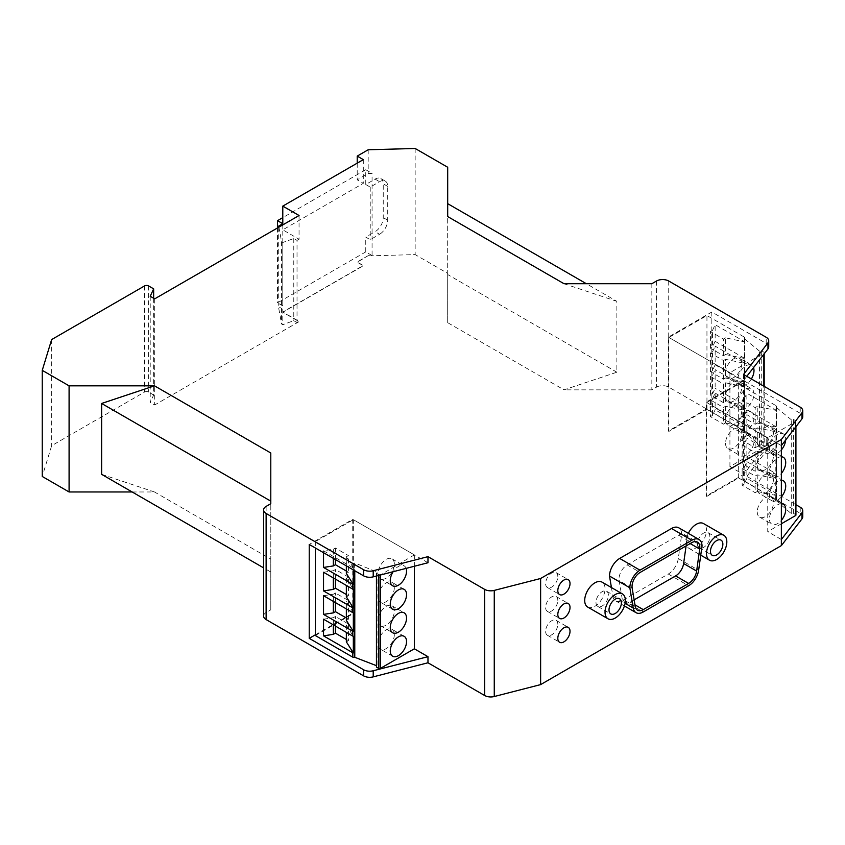<?xml version="1.0" encoding="UTF-8"?>
<svg xmlns="http://www.w3.org/2000/svg" width="845" height="845" viewBox="0 0 845 845"><rect width="100%" height="100%" fill="white"/><g stroke="black" fill="none" stroke-linecap="round" stroke-linejoin="round"><path stroke-width="0.63" stroke-dasharray="4.22 3.17" d="M153.653 298.253L153.653 394.995L148.593 392.069A2.873 1.658 180 0 0 144.527 392.069L51.651 445.685L42.25 476.474M150.22 296.268L150.22 402.4L153.653 394.995M154.688 298.855L154.688 404.977L150.22 402.4M299.056 215.507L299.056 239.219L282.79 229.829L363.308 183.344L357.213 179.816L368.188 173.478L372.075 173.373L372.075 255.549L368.188 255.655L357.213 262.225L363.308 265.752L282.79 312.238L299.056 321.628L154.688 404.977M368.188 255.655L357.213 261.992L363.308 265.52L282.79 312.006L299.056 321.396L297.028 322.568L297.028 240.392L299.056 239.219M282.79 224.897L282.79 229.829M363.308 159.631L363.308 183.344M357.213 163.148L357.213 179.816M368.188 149.766L368.188 173.478M415.159 148.477L415.159 254.598L368.188 255.887M447.692 167.257L447.692 273.379L415.159 254.598M51.651 339.563L51.651 445.685M616.871 372.212L447.692 274.541L447.692 322.684L564.006 389.841L616.871 372.212L616.871 301.338L586.345 283.709M447.692 274.541L447.692 216.563M564.006 283.709L616.871 301.338M656.523 281.015L656.523 387.137L651.844 389.841L564.006 389.841M651.844 283.709L651.844 389.841M656.523 387.137A8.63 4.985 180 0 1 668.722 387.137L766.193 443.414L766.193 437.309L711.828 405.917L668.31 431.045L668.31 337.123L711.828 312.006L766.193 343.387L766.193 337.282M711.828 312.006L711.828 405.917M768.718 346.915A8.63 4.985 0 0 0 766.193 343.387M743.547 374.451L743.547 380.556L800.226 413.279A8.63 4.985 180 0 1 802.75 416.807M746.8 376.342L743.547 380.556L743.547 480.583L767.968 448.959A8.63 4.985 0 0 0 768.718 446.931A8.63 4.985 0 0 0 766.193 443.414M278.913 227.136L281.575 241.797L281.575 323.973L282.79 324.681L293.775 320.688L297.028 322.568M278.723 227.242L278.723 308.245L281.575 323.973M315.322 634.838L352.735 613.238L352.735 519.316L309.228 544.444M263.598 616.047A8.63 4.985 180 0 1 266.122 612.53L270.791 609.826L270.791 503.704L270.791 572.012L263.598 567.861M270.791 452.994L270.791 501.138M132.147 491.97L154.487 491.97L270.791 559.115L270.791 572.012M270.791 559.115L270.791 609.826M101.622 474.341L154.487 491.97M557.816 624.244A8.63 4.985 120 0 0 556.031 620.293A8.63 4.985 120 0 0 549.387 622.607A8.63 4.985 120 0 0 545.616 631.289A8.63 4.985 120 0 0 547.412 635.239A8.63 4.985 120 0 0 554.056 632.926A8.63 4.985 120 0 0 557.816 624.244M365.748 184.516L370.226 187.094L379.574 181.696A11.503 6.644 -60 0 1 385.331 181.126L380.852 178.548A11.503 6.644 -60 0 0 375.106 179.119L365.748 184.516L365.748 169.718L282.79 217.619M380.852 178.548A11.503 6.644 -60 0 1 383.239 183.809L383.239 217.619A11.503 6.644 -60 0 1 375.106 231.71L379.574 234.287L370.226 239.695L365.748 237.107L375.106 231.71M372.075 255.549L365.748 251.894L365.748 237.107M365.748 251.894L277.509 302.848L282.79 305.901L278.723 308.245M277.509 227.949L277.509 302.848M370.226 187.094L370.226 239.695M365.748 169.718L372.075 173.373M385.331 181.126A11.503 6.644 -60 0 1 387.707 186.396L387.707 220.207A11.503 6.644 -60 0 1 379.574 234.287M282.79 223.724L282.79 305.901M281.575 241.797L282.79 242.504L293.775 238.512L297.028 240.392M293.775 238.512L293.775 320.688M611.431 587.56L612.9 596.316A14.376 8.302 120 0 0 615.73 600.943A14.376 8.302 120 0 0 622.913 600.235L668.279 574.04A14.376 8.302 120 0 0 678.292 558.556L681.693 534.367A14.376 8.302 120 0 0 678.715 527.787M688.348 533.353A14.376 8.302 120 0 0 689.14 548.468A14.376 8.302 120 0 0 696.333 547.75A14.376 8.302 120 0 0 705.723 535.086A14.376 8.302 120 0 0 703.515 523.562M587.676 607.048A14.376 8.302 120 0 0 594.869 606.33A14.376 8.302 120 0 0 604.26 593.665A14.376 8.302 120 0 0 602.052 582.142M557.816 600.394A8.63 4.985 120 0 0 556.031 596.443A8.63 4.985 120 0 0 549.387 598.756A8.63 4.985 120 0 0 545.616 607.439A8.63 4.985 120 0 0 547.412 611.379A8.63 4.985 120 0 0 554.056 609.076A8.63 4.985 120 0 0 557.816 600.394M557.816 576.533A8.63 4.985 120 0 0 556.031 572.583A8.63 4.985 120 0 0 549.387 574.896A8.63 4.985 120 0 0 545.616 583.578A8.63 4.985 120 0 0 547.412 587.529A8.63 4.985 120 0 0 554.056 585.215A8.63 4.985 120 0 0 557.816 576.533M795.916 504.708L743.547 474.478L706.135 496.078L706.135 402.157L743.547 380.556L668.31 337.123M800.226 507.201L800.226 513.306L743.547 480.583M800.226 513.306A8.63 4.985 180 0 1 802.75 516.823M781.361 445.6L706.135 402.157M706.737 496.427L738.667 477.995L738.667 384.084L706.737 402.516L706.737 496.427L706.135 496.078M738.667 477.995L776.08 499.596A1.151 0.665 180 0 1 776.08 500.536L791.258 513.623L793.444 513.285L795.61 514.658A1.151 0.665 180 0 1 795.916 515.101M781.361 523.784L767.746 531.642L767.746 437.731L795.578 421.666A1.151 0.665 180 0 0 795.916 421.19L795.916 426.725M781.361 539.511L767.746 531.642M706.737 402.516L767.746 437.731M706.948 409.445L706.948 315.534L668.923 337.482L668.923 431.394L706.948 409.445L744.361 431.045A1.151 0.665 180 0 1 744.361 431.975L759.539 445.061L761.725 444.724L763.891 446.097A1.151 0.665 180 0 1 763.859 447.016L729.922 466.609L743.547 474.478L767.968 442.854A8.63 4.985 0 0 0 768.718 440.826A8.63 4.985 0 0 0 766.193 437.309M668.923 431.394L668.31 431.045M729.922 466.609L729.922 372.698L763.859 353.104A1.151 0.665 180 0 0 764.197 352.64L764.197 353.823M668.923 337.482L729.922 372.698M427.971 562.749L352.735 519.316M414.346 566.266L414.346 554.89L353.347 519.675L353.347 613.586L352.735 613.238M376.447 667.17L377.028 665.902L376.447 665.67M315.322 635.535L353.347 613.586M447.692 322.684L447.692 273.379M414.346 554.89L380.408 575.001M353.326 569.9L353.326 567.829A1.151 0.665 0 0 1 352.735 567.65L352.735 563.224L315.322 541.624L353.347 519.675M352.735 563.224A1.151 0.665 0 0 0 354.361 563.224L354.773 570.734M380.408 574.494A1.151 0.665 0 0 1 378.824 574.505L376.447 573.259L377.028 571.991L354.773 562.992M406.118 568.379A11.503 6.644 120 0 0 404.163 565.875A11.503 6.644 120 0 0 393.136 571.727M378.074 620.452A11.503 6.644 120 0 0 380.461 625.712A11.503 6.644 120 0 0 389.323 622.628A11.503 6.644 120 0 0 394.34 611.051A11.503 6.644 120 0 0 391.953 605.791A11.503 6.644 120 0 0 383.091 608.875A11.503 6.644 120 0 0 378.074 620.452M394.34 564.101A11.503 6.644 120 0 0 391.953 558.83A11.503 6.644 120 0 0 383.091 561.914A11.503 6.644 120 0 0 378.074 573.491A11.503 6.644 120 0 0 380.461 578.751A11.503 6.644 120 0 0 389.323 575.677A11.503 6.644 120 0 0 394.34 564.101M394.34 634.532A11.503 6.644 -60 0 1 389.323 646.108A11.503 6.644 -60 0 1 380.461 649.192A11.503 6.644 -60 0 1 378.074 643.922A11.503 6.644 -60 0 1 383.091 632.356A11.503 6.644 -60 0 1 391.953 629.271A11.503 6.644 -60 0 1 394.34 634.532M394.34 587.581A11.503 6.644 -60 0 1 389.323 599.158A11.503 6.644 -60 0 1 380.461 602.231A11.503 6.644 -60 0 1 378.074 596.971A11.503 6.644 -60 0 1 383.091 585.395A11.503 6.644 -60 0 1 391.953 582.311A11.503 6.644 -60 0 1 394.34 587.581M376.447 573.259L376.447 576.015M377.028 571.991L377.028 665.902M346.355 596.908L348.425 595.714L348.425 577.051L346.355 578.244L353.326 589.292M346.355 578.244L346.355 585.427M346.355 573.428L348.425 572.234L346.355 571.04M352.735 567.65L323.529 550.782L333.342 549.261L333.342 558.365M323.529 550.782L323.529 552.693M346.355 565.875L346.355 556.781L348.425 555.577L348.425 572.234M333.342 549.261L335.412 548.067L348.425 555.577M353.326 567.829L346.355 556.781M335.412 559.559L335.412 548.067M315.322 541.624L315.322 547.961M333.342 577.917L333.342 570.734L335.412 569.53L335.412 579.11M348.425 577.051L335.412 569.53M323.529 572.245L333.342 570.734M346.355 594.51L348.425 595.714M323.529 619.205L333.342 617.684L335.412 616.491L348.425 624.001L346.355 625.205L353.326 636.253M346.355 625.205L346.355 632.387M333.342 624.877L333.342 617.684M335.412 626.071L335.412 616.491M353.326 612.773L346.355 601.724L346.355 608.907M323.529 595.725L333.342 594.215L335.412 593.01L348.425 600.531L346.355 601.724M333.342 601.397L333.342 594.215M335.412 602.591L335.412 593.01M346.355 620.388L348.425 619.195L346.355 617.991M348.425 600.531L348.425 619.195M346.355 641.851L348.425 640.658L346.355 639.464M348.425 624.001L348.425 640.658M744.361 358.206L715.145 341.338L715.145 324.681L744.361 341.549A1.151 0.665 180 0 1 744.667 341.887L744.667 358.533A1.151 0.665 180 0 0 744.361 358.206L744.361 363.012A1.151 0.665 180 0 1 744.667 363.35L744.667 382.014L725.528 378L725.528 359.326L744.667 363.35M744.667 382.014A1.151 0.665 180 0 0 744.361 381.686L715.145 364.818L715.145 346.154L744.361 363.012M744.361 381.686L744.361 386.492L715.145 369.635L715.145 388.299L712.515 393.96L710.444 395.154L710.444 376.49L712.515 375.296L712.515 393.96M744.361 386.492A1.151 0.665 180 0 1 744.667 386.83L744.667 405.494A1.151 0.665 180 0 0 744.361 405.156L715.145 388.299M715.145 393.105L744.361 409.973A1.151 0.665 180 0 1 744.667 410.311L725.528 406.287L723.457 407.491L710.444 399.97L712.515 398.777L715.145 393.105L715.145 409.762L712.515 415.423L712.515 398.777M744.667 410.311L744.667 426.968A1.151 0.665 180 0 0 744.361 426.63L715.145 409.762M743.949 432.217L744.361 338.074A1.151 0.665 180 0 0 744.361 337.134L706.948 315.534M744.667 386.83L725.528 382.806L723.457 384.01L723.457 402.674L725.528 401.47L744.667 405.494M725.528 401.47L725.528 382.806M725.528 406.287L725.528 422.944L723.457 424.137L723.457 407.491M712.515 415.423L710.444 416.627L723.457 424.137M744.667 426.968L725.528 422.944M710.444 399.97L710.444 416.627M723.457 402.674L710.444 395.154M710.444 376.49L723.457 384.01M712.515 375.296L715.145 369.635M763.891 446.097L763.891 352.185A1.151 0.665 180 0 1 764.197 352.64M761.725 444.724L761.725 350.823L759.539 351.161L743.949 338.306M763.891 352.185L761.725 350.823M759.539 445.061L759.539 351.161M715.145 341.338L712.515 346.999L710.444 348.203L723.457 355.713L725.528 354.52L725.528 337.863L744.667 341.887M725.528 354.52L744.667 358.533M710.444 348.203L710.444 331.546L712.515 330.353L712.515 346.999M712.515 330.353L715.145 324.681M715.145 364.818L712.515 370.48L710.444 371.684L723.457 379.194L725.528 378M710.444 371.684L710.444 353.009L712.515 351.816L712.515 370.48M712.515 351.816L715.145 346.154M725.528 359.326L723.457 360.53L710.444 353.009M723.457 379.194L723.457 360.53M725.528 337.863L723.457 339.056L710.444 331.546M723.457 355.713L723.457 339.056M753.993 394.024A11.503 6.644 120 0 0 751.617 388.753A11.503 6.644 120 0 0 742.744 391.837A11.503 6.644 120 0 0 737.727 403.414A11.503 6.644 120 0 0 740.114 408.674A11.503 6.644 120 0 0 748.976 405.6A11.503 6.644 120 0 0 753.993 394.024M737.727 450.364A11.503 6.644 120 0 0 740.114 455.635A11.503 6.644 120 0 0 748.976 452.55A11.503 6.644 120 0 0 753.993 440.974A11.503 6.644 120 0 0 751.617 435.714A11.503 6.644 120 0 0 742.744 438.798A11.503 6.644 120 0 0 737.727 450.364M751.363 378.972A11.503 6.644 -60 0 1 740.114 385.193A11.503 6.644 -60 0 1 737.727 379.933A11.503 6.644 -60 0 1 742.744 368.357A11.503 6.644 -60 0 1 751.617 365.272A11.503 6.644 -60 0 1 753.518 367.649M737.727 426.894A11.503 6.644 -60 0 1 742.744 415.317A11.503 6.644 -60 0 1 751.617 412.233A11.503 6.644 -60 0 1 753.993 417.493A11.503 6.644 -60 0 1 748.976 429.07A11.503 6.644 -60 0 1 740.114 432.154A11.503 6.644 -60 0 1 737.727 426.894M741.794 386.978A11.503 6.644 120 0 0 739.417 381.708A11.503 6.644 120 0 0 730.545 384.792A11.503 6.644 120 0 0 725.528 396.368A11.503 6.644 120 0 0 727.915 401.628A11.503 6.644 120 0 0 736.777 398.555A11.503 6.644 120 0 0 741.794 386.978M725.528 443.329A11.503 6.644 120 0 0 727.915 448.589A11.503 6.644 120 0 0 736.777 445.505A11.503 6.644 120 0 0 741.794 433.929A11.503 6.644 120 0 0 739.417 428.668A11.503 6.644 120 0 0 730.545 431.753A11.503 6.644 120 0 0 725.528 443.329M725.528 372.888A11.503 6.644 -60 0 1 730.545 361.311A11.503 6.644 -60 0 1 739.417 358.227A11.503 6.644 -60 0 1 741.794 363.498A11.503 6.644 -60 0 1 736.777 375.074A11.503 6.644 -60 0 1 727.915 378.159A11.503 6.644 -60 0 1 725.528 372.888M725.528 419.849A11.503 6.644 -60 0 1 730.545 408.272A11.503 6.644 -60 0 1 739.417 405.188A11.503 6.644 -60 0 1 741.794 410.459A11.503 6.644 -60 0 1 736.777 422.035A11.503 6.644 -60 0 1 727.915 425.109A11.503 6.644 -60 0 1 725.528 419.849M776.08 426.757L746.864 409.899L746.864 393.242L776.08 410.11A1.151 0.665 180 0 1 776.386 410.448L776.386 427.095A1.151 0.665 180 0 0 776.08 426.757L776.08 431.573A1.151 0.665 180 0 1 776.386 431.911L776.386 450.575L757.247 446.551L757.247 427.887L776.386 431.911M776.386 450.575A1.151 0.665 180 0 0 776.08 450.237L746.864 433.369L746.864 414.705L776.08 431.573M776.08 450.237L776.08 455.054L746.864 438.185L746.864 456.849L744.234 462.521L742.163 463.715L742.163 445.051L744.234 443.857L744.234 462.521M776.08 455.054A1.151 0.665 180 0 1 776.386 455.392L776.386 474.056A1.151 0.665 180 0 0 776.08 473.718L746.864 456.849M746.864 461.666L776.08 478.534A1.151 0.665 180 0 1 776.386 478.872L757.247 474.848L755.176 476.041L742.163 468.531L744.234 467.327L746.864 461.666L746.864 478.323L744.234 483.984L744.234 467.327M776.386 478.872L776.386 495.519A1.151 0.665 180 0 0 776.08 495.181L746.864 478.323M775.668 500.768L776.08 406.625A1.151 0.665 180 0 0 776.08 405.684L738.667 384.084M776.386 455.392L757.247 451.367L755.176 452.561L755.176 471.225L757.247 470.031L776.386 474.056M757.247 470.031L757.247 451.367M757.247 474.848L757.247 491.494L755.176 492.698L755.176 476.041M744.234 483.984L742.163 485.178L755.176 492.698M776.386 495.519L757.247 491.494M742.163 468.531L742.163 485.178M755.176 471.225L742.163 463.715M742.163 445.051L755.176 452.561M744.234 443.857L746.864 438.185M795.61 514.658L795.61 420.747A1.151 0.665 180 0 1 795.916 421.19M793.444 513.285L793.444 419.373L791.258 419.712L775.668 406.857M795.61 420.747L793.444 419.373M791.258 513.623L791.258 419.712M746.864 409.899L744.234 415.56L742.163 416.754L755.176 424.274L757.247 423.07L757.247 406.424L776.386 410.448M757.247 423.07L776.386 427.095M742.163 416.754L742.163 400.107L744.234 398.903L744.234 415.56M744.234 398.903L746.864 393.242M746.864 433.369L744.234 439.041L742.163 440.234L755.176 447.755L757.247 446.551M742.163 440.234L742.163 421.57L744.234 420.377L744.234 439.041M744.234 420.377L746.864 414.705M757.247 427.887L755.176 429.08L742.163 421.57M755.176 447.755L755.176 429.08M757.247 406.424L755.176 407.617L742.163 400.107M755.176 424.274L755.176 407.617M781.361 456.775A11.503 6.644 120 0 0 769.446 471.964A11.503 6.644 120 0 0 771.834 477.235A11.503 6.644 120 0 0 781.361 473.401M781.361 503.736A11.503 6.644 120 0 0 769.446 518.925A11.503 6.644 120 0 0 771.834 524.196A11.503 6.644 120 0 0 781.361 520.362M781.361 449.92A11.503 6.644 -60 0 1 771.834 453.754A11.503 6.644 -60 0 1 769.446 448.494A11.503 6.644 -60 0 1 774.474 436.918A11.503 6.644 -60 0 1 783.336 433.834A11.503 6.644 -60 0 1 785.713 439.094A11.503 6.644 -60 0 1 785.681 440.002M781.361 496.881A11.503 6.644 -60 0 1 771.834 500.715A11.503 6.644 -60 0 1 769.446 495.445A11.503 6.644 -60 0 1 781.361 480.256M773.513 455.529A11.503 6.644 120 0 0 771.136 450.269A11.503 6.644 120 0 0 762.274 453.353A11.503 6.644 120 0 0 757.247 464.93A11.503 6.644 120 0 0 759.634 470.19A11.503 6.644 120 0 0 768.496 467.105A11.503 6.644 120 0 0 773.513 455.529M757.247 511.88A11.503 6.644 120 0 0 759.634 517.151A11.503 6.644 120 0 0 768.496 514.066A11.503 6.644 120 0 0 773.513 502.49A11.503 6.644 120 0 0 771.136 497.23A11.503 6.644 120 0 0 762.274 500.303A11.503 6.644 120 0 0 757.247 511.88M757.247 441.449A11.503 6.644 -60 0 1 762.274 429.873A11.503 6.644 -60 0 1 771.136 426.788A11.503 6.644 -60 0 1 773.513 432.059A11.503 6.644 -60 0 1 768.496 443.625A11.503 6.644 -60 0 1 759.634 446.709A11.503 6.644 -60 0 1 757.247 441.449M757.247 488.399A11.503 6.644 -60 0 1 762.274 476.833A11.503 6.644 -60 0 1 771.136 473.749A11.503 6.644 -60 0 1 773.513 479.009A11.503 6.644 -60 0 1 768.496 490.586A11.503 6.644 -60 0 1 759.634 493.67A11.503 6.644 -60 0 1 757.247 488.399M282.79 242.504L282.79 324.681M709.853 536.659A8.767 5.059 120 0 0 708.036 532.646A8.767 5.059 120 0 0 701.276 534.991A8.767 5.059 120 0 0 697.452 543.821A8.767 5.059 120 0 0 699.269 547.835A8.767 5.059 120 0 0 706.019 545.49A8.767 5.059 120 0 0 709.853 536.659M608.389 595.239A8.767 5.059 120 0 0 606.573 591.225A8.767 5.059 120 0 0 599.813 593.57A8.767 5.059 120 0 0 595.989 602.4A8.767 5.059 120 0 0 597.806 606.414A8.767 5.059 120 0 0 604.566 604.059A8.767 5.059 120 0 0 608.389 595.239M681.693 534.367L702.026 546.113M686.087 545.923L686.7 541.56A11.503 6.644 120 0 0 684.439 534.589A11.503 6.644 120 0 0 678.683 535.16L627.148 564.914A11.503 6.644 120 0 0 619.142 580.568L622.226 598.978A11.503 6.644 120 0 0 624.487 602.686A11.503 6.644 120 0 0 630.233 602.115L634.13 599.865M148.593 285.937L148.593 392.069M668.722 281.015L668.722 387.137M144.527 285.937L144.527 392.069M800.226 407.174L800.226 413.279M266.122 506.408L266.122 612.53M387.707 186.396L383.239 183.809M375.106 179.119L379.574 181.696M387.707 220.207L383.239 217.619M767.968 442.854L767.968 448.959M378.824 574.505L378.824 575.413M354.361 563.224L354.361 570.502M744.361 405.156L744.361 409.973M744.361 426.63L744.361 431.045M744.361 337.134L744.361 341.549M763.859 447.016L763.859 386.186M763.859 354.256L763.859 353.104M744.361 431.975L744.361 338.074M776.08 473.718L776.08 478.534M776.08 495.181L776.08 499.596M776.08 405.684L776.08 410.11M795.578 427.158L795.578 421.666M776.08 500.536L776.08 406.625M668.279 574.04L688.612 585.775M678.292 558.556L698.625 570.301M622.913 600.235L643.246 611.97M612.9 596.316L625.089 603.351M635.239 606.488L622.226 598.978M630.233 602.115L634.965 604.84M632.155 588.078L619.142 580.568M627.148 564.914L640.161 572.435M678.683 535.16L691.696 542.68M690.164 543.567L686.7 541.56M556.031 620.293L568.231 627.339M556.031 596.443L568.231 603.488M556.031 572.583L568.231 579.628M768.718 446.931L768.718 440.826M380.461 625.712L392.661 632.757M391.953 558.83L404.163 565.875M392.661 656.238L380.461 649.192M392.661 609.277L380.461 602.231M764.197 386.376L764.197 446.551M744.698 337.599L744.698 431.51M739.417 381.708L751.617 388.753M727.915 448.589L740.114 455.635M751.617 365.272L739.417 358.227M751.617 412.233L739.417 405.188M776.418 406.16L776.418 500.071M771.136 450.269L783.336 457.314M759.634 517.151L771.834 524.196M783.336 433.834L771.136 426.788M783.336 480.794L771.136 473.749M606.573 591.225L619.586 598.735M615.73 600.943L624.413 605.96M708.036 532.646L721.049 540.156M689.14 548.468L700.748 555.165M624.487 602.686L637.5 610.196M684.439 534.589L697.452 542.11M699.269 547.835L712.282 555.345M404.163 636.317L391.953 629.271M771.834 453.754L759.634 446.709M547.412 635.239L559.612 642.284M380.461 578.751L392.661 585.796M771.136 497.23L783.336 504.264M740.114 385.193L727.915 378.159M739.417 428.668L751.617 435.714M404.163 589.356L391.953 582.311M740.114 432.154L727.915 425.109M597.806 606.414L610.819 613.924M727.915 401.628L740.114 408.674M547.412 611.379L559.612 618.424M759.634 470.19L771.834 477.235M547.412 587.529L559.612 594.574M771.834 500.715L759.634 493.67M391.953 605.791L404.163 612.836"/><path stroke-width="1.27" d="M153.653 298.253L153.653 288.863L148.593 285.937A2.873 1.658 180 0 0 144.527 285.937L51.651 339.563L42.25 370.342L42.25 476.474L69.089 491.97L132.147 491.97M153.653 288.863L150.22 296.268L154.688 298.855L299.056 215.507L282.79 206.117L282.79 224.897M357.213 163.148L357.213 156.103L363.308 159.631L282.79 206.117M357.213 156.103L368.188 149.766L415.159 148.477L447.692 167.257L447.692 216.563L564.006 283.709L651.844 283.709L656.523 281.015A8.63 4.985 180 0 1 668.722 281.015L766.193 337.282A8.63 4.985 0 0 1 768.718 340.81A8.63 4.985 0 0 1 767.968 342.838L767.968 348.943A8.63 4.985 0 0 0 768.718 346.915L768.718 340.81M586.345 283.709L447.692 203.666M802.75 410.702L802.75 416.807A8.63 4.985 180 0 1 802 418.835L781.361 445.6L781.361 439.495L802 412.73A8.63 4.985 180 0 0 802.75 410.702A8.63 4.985 180 0 0 800.226 407.174L743.547 374.451L767.968 342.838M767.968 348.943L746.8 376.342M278.723 227.242L278.723 226.069L278.913 227.136M781.361 439.495L540.62 578.487L540.62 684.608L781.361 545.616L802 518.851A8.63 4.985 180 0 0 802.75 516.823L802.75 510.718A8.63 4.985 180 0 1 802 512.746L802 518.851M540.62 578.487L494.262 590.401A8.63 4.985 180 0 1 484.65 589.377L427.971 556.654L373.205 570.755A8.63 4.985 180 0 1 363.593 569.72L266.122 513.454A8.63 4.985 180 0 1 263.598 509.926A8.63 4.985 180 0 1 266.122 506.408L270.791 503.704L270.791 452.994L154.487 385.838L69.089 385.838L69.089 491.97M494.262 590.401L494.262 696.523L540.62 684.608M494.262 696.523A8.63 4.985 180 0 1 484.65 695.498L427.971 662.776L427.971 656.671L414.346 648.802L414.346 566.266M427.971 556.654L427.971 562.749L373.205 576.85A8.63 4.985 180 0 1 363.593 575.825L309.228 544.444L309.228 638.355L315.322 634.838M266.122 513.454L266.122 619.575L363.593 675.852A8.63 4.985 180 0 0 373.205 676.877L427.971 662.776M309.228 638.355L363.593 669.747L363.593 675.852M266.122 619.575A8.63 4.985 180 0 1 263.598 616.047L263.598 509.926M263.598 567.861L101.622 474.341L101.622 403.466L270.791 501.138L270.791 503.704M101.622 403.466L154.487 385.838M69.089 385.838L42.25 370.342M570.016 631.289A8.63 4.985 120 0 0 568.231 627.339A8.63 4.985 120 0 0 561.587 629.652A8.63 4.985 120 0 0 557.816 638.334A8.63 4.985 120 0 0 559.612 642.284A8.63 4.985 120 0 0 566.256 639.971A8.63 4.985 120 0 0 570.016 631.289M282.79 217.619L277.509 220.672L277.509 227.949M278.723 226.069L282.79 223.724L277.509 220.672M699.047 539.522L678.715 527.787A14.376 8.302 120 0 0 671.521 528.495L619.67 558.439A14.376 8.302 120 0 0 609.509 576.047L629.842 587.782L633.232 608.051A14.376 8.302 120 0 0 636.063 612.688A14.376 8.302 120 0 0 643.246 611.97L688.612 585.775A14.376 8.302 120 0 0 698.625 570.301L702.026 546.113A14.376 8.302 120 0 0 699.047 539.522A14.376 8.302 120 0 0 691.854 540.24L640.003 570.174A14.376 8.302 120 0 0 629.842 587.782M611.431 587.56L609.509 576.047M723.848 535.297A14.376 8.302 120 0 0 716.666 536.015A14.376 8.302 120 0 0 707.276 548.68A14.376 8.302 120 0 0 709.473 560.203A14.376 8.302 120 0 0 716.666 559.496A14.376 8.302 120 0 0 726.056 546.821A14.376 8.302 120 0 0 723.848 535.297L703.515 523.562A14.376 8.302 120 0 0 696.333 524.27A14.376 8.302 120 0 0 688.348 533.353M570.016 607.439A8.63 4.985 120 0 0 568.231 603.488A8.63 4.985 120 0 0 561.587 605.802A8.63 4.985 120 0 0 557.816 614.473A8.63 4.985 120 0 0 559.612 618.424A8.63 4.985 120 0 0 566.256 616.121A8.63 4.985 120 0 0 570.016 607.439M570.016 583.578A8.63 4.985 120 0 0 568.231 579.628A8.63 4.985 120 0 0 561.587 581.941A8.63 4.985 120 0 0 557.816 590.623A8.63 4.985 120 0 0 559.612 594.574A8.63 4.985 120 0 0 566.256 592.26A8.63 4.985 120 0 0 570.016 583.578M622.385 593.877L602.052 582.142A14.376 8.302 120 0 0 594.869 582.849A14.376 8.302 120 0 0 585.479 595.524A14.376 8.302 120 0 0 587.676 607.048L608.009 618.783A14.376 8.302 120 0 0 615.202 618.075A14.376 8.302 120 0 0 624.592 605.4A14.376 8.302 120 0 0 622.385 593.877A14.376 8.302 120 0 0 615.202 594.595A14.376 8.302 120 0 0 605.812 607.259A14.376 8.302 120 0 0 608.009 618.783M781.361 445.6L781.361 545.616M781.361 539.511L802 512.746M802.75 510.718A8.63 4.985 180 0 0 800.226 507.201L795.916 504.708M795.916 426.725L795.916 515.101A1.151 0.665 180 0 1 795.578 515.577L781.361 523.784M427.971 656.671L373.205 670.772A8.63 4.985 180 0 1 363.593 669.747M414.346 648.802L380.408 668.395A1.151 0.665 0 0 1 378.824 668.416L376.447 667.17L376.447 576.015M376.447 665.67L354.361 657.135A1.151 0.665 0 0 1 352.735 657.135L315.322 635.535L315.322 547.961M390.274 627.486A11.503 6.644 120 0 0 392.661 632.757A11.503 6.644 120 0 0 401.523 629.673A11.503 6.644 120 0 0 406.54 618.096A11.503 6.644 120 0 0 404.163 612.836A11.503 6.644 120 0 0 395.291 615.92A11.503 6.644 120 0 0 390.274 627.486M393.136 571.727A11.503 6.644 120 0 0 390.274 580.536A11.503 6.644 120 0 0 392.661 585.796A11.503 6.644 120 0 0 401.523 582.712A11.503 6.644 120 0 0 406.54 571.146A11.503 6.644 120 0 0 406.118 568.379M406.54 641.577A11.503 6.644 -60 0 1 401.523 653.153A11.503 6.644 -60 0 1 392.661 656.238A11.503 6.644 -60 0 1 390.274 650.967A11.503 6.644 -60 0 1 395.291 639.39A11.503 6.644 -60 0 1 404.163 636.317A11.503 6.644 -60 0 1 406.54 641.577M406.54 594.616A11.503 6.644 -60 0 1 401.523 606.192A11.503 6.644 -60 0 1 392.661 609.277A11.503 6.644 -60 0 1 390.274 604.017A11.503 6.644 -60 0 1 395.291 592.44A11.503 6.644 -60 0 1 404.163 589.356A11.503 6.644 -60 0 1 406.54 594.616M354.773 570.734L354.773 656.903M335.412 602.591L335.412 611.674L333.342 612.878L323.529 614.389L323.529 595.725L352.735 612.593L352.735 607.777A1.151 0.665 0 0 0 353.326 607.956L346.355 596.908L346.355 585.427M353.326 607.956L353.326 589.292A1.151 0.665 0 0 1 352.735 589.113L323.529 572.245L323.529 590.919L352.735 607.777M346.355 571.04L335.412 564.724L333.342 565.918L323.529 567.439L352.735 584.296A1.151 0.665 0 0 0 353.326 584.486L346.355 573.428L346.355 565.875M333.342 558.365L333.342 565.918M323.529 552.693L323.529 567.439M335.412 564.724L335.412 559.559M352.735 636.074L323.529 619.205L323.529 635.862L352.735 652.731A1.151 0.665 0 0 0 353.326 652.91L353.326 636.253A1.151 0.665 0 0 1 352.735 636.074L352.735 631.257A1.151 0.665 0 0 0 353.326 631.437L353.326 612.773A1.151 0.665 0 0 1 352.735 612.593M323.529 614.389L352.735 631.257M335.412 579.11L335.412 588.194L333.342 589.398L333.342 577.917M335.412 588.194L346.355 594.51M333.342 589.398L323.529 590.919M353.326 584.486L353.326 569.9M346.355 632.387L346.355 641.851L353.326 652.91M335.412 626.071L335.412 633.148L333.342 634.341L333.342 624.877M333.342 634.341L323.529 635.862M346.355 608.907L346.355 620.388L353.326 631.437M333.342 612.878L333.342 601.397M335.412 611.674L346.355 617.991M335.412 633.148L346.355 639.464M753.518 367.649A11.503 6.644 -60 0 1 753.993 370.543A11.503 6.644 -60 0 1 751.363 378.972M781.361 473.401A11.503 6.644 120 0 0 785.713 462.574A11.503 6.644 120 0 0 783.336 457.314A11.503 6.644 120 0 0 781.361 456.775M781.361 520.362A11.503 6.644 120 0 0 785.713 509.535A11.503 6.644 120 0 0 783.336 504.264A11.503 6.644 120 0 0 781.361 503.736M785.681 440.002A11.503 6.644 -60 0 1 781.361 449.92M781.361 480.256A11.503 6.644 -60 0 1 783.336 480.794A11.503 6.644 -60 0 1 785.713 486.055A11.503 6.644 -60 0 1 781.361 496.881M621.402 602.749A8.767 5.059 120 0 0 619.586 598.735A8.767 5.059 120 0 0 612.826 601.08A8.767 5.059 120 0 0 609.002 609.91A8.767 5.059 120 0 0 610.819 613.924A8.767 5.059 120 0 0 617.579 611.579A8.767 5.059 120 0 0 621.402 602.749M634.13 599.865L675.599 575.92L688.612 583.43A11.503 6.644 120 0 0 696.629 571.051L683.616 563.53L686.087 545.923M688.612 583.43L643.246 609.625A11.503 6.644 120 0 1 637.5 610.196A11.503 6.644 120 0 1 635.239 606.488L632.155 588.078A11.503 6.644 120 0 1 640.161 572.435L691.696 542.68A11.503 6.644 120 0 1 697.452 542.11A11.503 6.644 120 0 1 699.713 549.07L696.629 571.051M722.866 544.169A8.767 5.059 120 0 0 721.049 540.156A8.767 5.059 120 0 0 714.289 542.511A8.767 5.059 120 0 0 710.465 551.331A8.767 5.059 120 0 0 712.282 555.345A8.767 5.059 120 0 0 719.042 553A8.767 5.059 120 0 0 722.866 544.169M675.599 575.92A11.503 6.644 120 0 0 683.616 563.53M802 412.73L802 418.835M484.65 589.377L484.65 695.498M373.205 570.755L373.205 576.85M363.593 569.72L363.593 575.825M373.205 670.772L373.205 676.877M380.408 575.001L380.408 668.395M378.824 575.413L378.824 668.416M354.361 570.502L354.361 657.135M352.735 589.113L352.735 584.296M352.735 657.135L352.735 652.731M763.859 386.186L763.859 354.256M795.578 515.577L795.578 427.158M625.089 603.351L633.232 608.051M619.67 558.439L640.003 570.174M671.521 528.495L691.854 540.24M634.965 604.84L643.246 609.625M699.713 549.07L690.164 543.567M764.197 353.823L764.197 386.376M624.413 605.96L636.063 612.688M700.748 555.165L709.473 560.203"/></g></svg>
